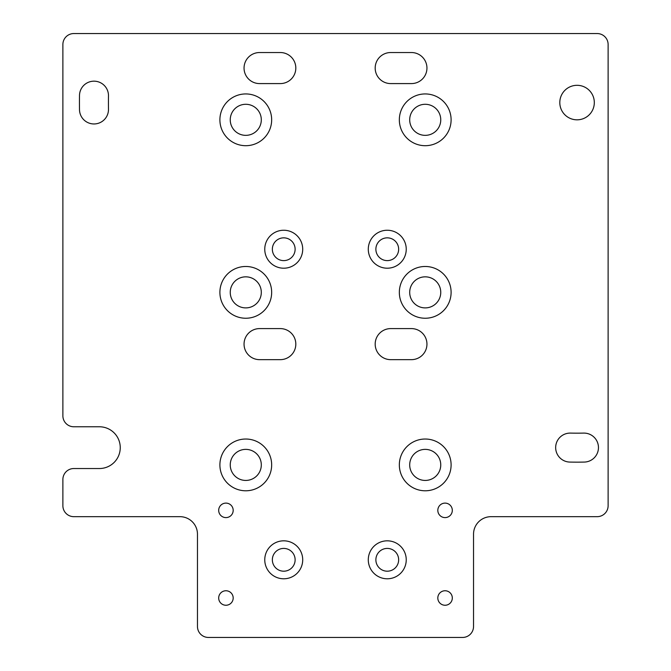 <?xml version="1.0" encoding="UTF-8"?>
<svg xmlns="http://www.w3.org/2000/svg" width="671" height="671" viewBox="0 0 671 671"><rect width="100%" height="100%" fill="white"/><g stroke="black" fill="none" stroke-linecap="round" stroke-linejoin="round"><path stroke-width="1.01" d="M375.181 344.131A15.525 15.525 0 0 1 390.715 328.597L411.415 328.597A15.525 15.525 0 0 1 426.949 344.131A15.525 15.525 0 0 1 411.415 359.656L390.715 359.656A15.525 15.525 0 0 1 375.181 344.131M244.051 344.131A15.525 15.525 0 0 1 259.585 328.597L280.285 328.597A15.525 15.525 0 0 1 295.819 344.131A15.525 15.525 0 0 1 280.285 359.656L259.585 359.656A15.525 15.525 0 0 1 244.051 344.131M244.051 68.056A15.525 15.525 0 0 1 259.585 52.531L280.285 52.531A15.525 15.525 0 0 1 295.819 68.056A15.525 15.525 0 0 1 280.285 83.59L259.585 83.59A15.525 15.525 0 0 1 244.051 68.056M375.181 68.056A15.525 15.525 0 0 1 390.715 52.531L411.415 52.531A15.525 15.525 0 0 1 426.949 68.056A15.525 15.525 0 0 1 411.415 83.59L390.715 83.59A15.525 15.525 0 0 1 375.181 68.056M264.76 559.807A18.981 18.981 0 0 0 283.741 578.788A18.981 18.981 0 0 0 302.713 559.807A18.981 18.981 0 0 0 283.741 540.826A18.981 18.981 0 0 0 264.76 559.807M272.351 559.807A11.39 11.39 0 0 0 283.741 571.197A11.39 11.39 0 0 0 295.123 559.807A11.39 11.39 0 0 0 283.741 548.417A11.39 11.39 0 0 0 272.351 559.807M368.287 559.807A18.981 18.981 0 0 0 387.259 578.788A18.981 18.981 0 0 0 406.24 559.807A18.981 18.981 0 0 0 387.259 540.826A18.981 18.981 0 0 0 368.287 559.807M375.877 559.807A11.39 11.39 0 0 0 387.259 571.197A11.39 11.39 0 0 0 398.649 559.807A11.39 11.39 0 0 0 387.259 548.417A11.39 11.39 0 0 0 375.877 559.807M264.76 249.226A18.981 18.981 0 0 0 283.741 268.207A18.981 18.981 0 0 0 302.713 249.226A18.981 18.981 0 0 0 283.741 230.245A18.981 18.981 0 0 0 264.76 249.226M272.351 249.226A11.39 11.39 0 0 0 283.741 260.616A11.39 11.39 0 0 0 295.123 249.226A11.39 11.39 0 0 0 283.741 237.844A11.39 11.39 0 0 0 272.351 249.226M368.287 249.226A18.981 18.981 0 0 0 387.259 268.207A18.981 18.981 0 0 0 406.24 249.226A18.981 18.981 0 0 0 387.259 230.245A18.981 18.981 0 0 0 368.287 249.226M375.877 249.226A11.39 11.39 0 0 0 387.259 260.616A11.39 11.39 0 0 0 398.649 249.226A11.39 11.39 0 0 0 387.259 237.844A11.39 11.39 0 0 0 375.877 249.226M452.313 598.004A7.247 7.247 0 0 1 445.066 605.25A7.247 7.247 0 0 1 437.819 598.004A7.247 7.247 0 0 1 445.066 590.757A7.247 7.247 0 0 1 452.313 598.004M233.181 598.004A7.247 7.247 0 0 1 225.934 605.25A7.247 7.247 0 0 1 218.687 598.004A7.247 7.247 0 0 1 225.934 590.757A7.247 7.247 0 0 1 233.181 598.004M233.181 510.354A7.247 7.247 0 0 1 225.934 517.601A7.247 7.247 0 0 1 218.687 510.354A7.247 7.247 0 0 1 225.934 503.107A7.247 7.247 0 0 1 233.181 510.354M452.313 510.354A7.247 7.247 0 0 1 445.066 517.601A7.247 7.247 0 0 1 437.819 510.354A7.247 7.247 0 0 1 445.066 503.107A7.247 7.247 0 0 1 452.313 510.354M219.895 119.824A25.884 25.884 0 0 0 245.779 145.699A25.884 25.884 0 0 0 271.663 119.824A25.884 25.884 0 0 0 245.779 93.94A25.884 25.884 0 0 0 219.895 119.824M230.245 119.824A15.525 15.525 0 0 0 245.779 135.349A15.525 15.525 0 0 0 261.304 119.824A15.525 15.525 0 0 0 245.779 104.29A15.525 15.525 0 0 0 230.245 119.824M399.337 119.824A25.884 25.884 0 0 0 425.221 145.699A25.884 25.884 0 0 0 451.105 119.824A25.884 25.884 0 0 0 425.221 93.94A25.884 25.884 0 0 0 399.337 119.824M409.696 119.824A15.525 15.525 0 0 0 425.221 135.349A15.525 15.525 0 0 0 440.755 119.824A15.525 15.525 0 0 0 425.221 104.29A15.525 15.525 0 0 0 409.696 119.824M399.337 292.363A25.884 25.884 0 0 0 425.221 318.247A25.884 25.884 0 0 0 451.105 292.363A25.884 25.884 0 0 0 425.221 266.479A25.884 25.884 0 0 0 399.337 292.363M409.696 292.363A15.525 15.525 0 0 0 425.221 307.897A15.525 15.525 0 0 0 440.755 292.363A15.525 15.525 0 0 0 425.221 276.838A15.525 15.525 0 0 0 409.696 292.363M399.337 464.911A25.884 25.884 0 0 0 425.221 490.786A25.884 25.884 0 0 0 451.105 464.911A25.884 25.884 0 0 0 425.221 439.027A25.884 25.884 0 0 0 399.337 464.911M409.696 464.911A15.525 15.525 0 0 0 425.221 480.436A15.525 15.525 0 0 0 440.755 464.911A15.525 15.525 0 0 0 425.221 449.377A15.525 15.525 0 0 0 409.696 464.911M219.895 464.911A25.884 25.884 0 0 0 245.779 490.786A25.884 25.884 0 0 0 271.663 464.911A25.884 25.884 0 0 0 245.779 439.027A25.884 25.884 0 0 0 219.895 464.911M230.245 464.911A15.525 15.525 0 0 0 245.779 480.436A15.525 15.525 0 0 0 261.304 464.911A15.525 15.525 0 0 0 245.779 449.377A15.525 15.525 0 0 0 230.245 464.911M219.895 292.363A25.884 25.884 0 0 0 245.779 318.247A25.884 25.884 0 0 0 271.663 292.363A25.884 25.884 0 0 0 245.779 266.479A25.884 25.884 0 0 0 219.895 292.363M230.245 292.363A15.525 15.525 0 0 0 245.779 307.897A15.525 15.525 0 0 0 261.304 292.363A15.525 15.525 0 0 0 245.779 276.838A15.525 15.525 0 0 0 230.245 292.363M594.313 102.571A17.253 17.253 0 0 1 577.06 119.824A17.253 17.253 0 0 1 559.807 102.571A17.253 17.253 0 0 1 577.06 85.309A17.253 17.253 0 0 1 594.313 102.571M79.446 102.571A497.614 497.614 0 0 1 79.497 95.458A14.494 14.494 0 0 1 94.2 81.174A14.494 14.494 0 0 1 108.484 95.869A468.626 468.626 0 0 0 108.484 109.264A14.494 14.494 0 0 1 94.2 123.959A14.494 14.494 0 0 1 79.497 109.675A497.614 497.614 0 0 1 79.446 102.571M555.663 447.582A14.494 14.494 0 0 1 570.451 433.097A330.593 330.593 0 0 0 583.669 433.097A14.494 14.494 0 0 1 598.457 447.297A14.494 14.494 0 0 1 584.248 462.076A359.581 359.581 0 0 1 569.872 462.076A14.494 14.494 0 0 1 555.663 447.582M597.165 33.55L73.835 33.55A10.954 10.954 0 0 0 62.881 44.504L62.881 415.819A10.954 10.954 0 0 0 73.835 426.773L99.375 426.773A20.876 20.876 0 0 1 120.252 447.649A20.876 20.876 0 0 1 99.375 468.534L73.835 468.534A10.954 10.954 0 0 0 62.881 479.488L62.881 505.716A10.954 10.954 0 0 0 73.835 516.67L179.937 516.67A17.53 17.53 0 0 1 197.467 534.2L197.467 626.496A10.954 10.954 0 0 0 208.421 637.45L462.579 637.45A10.954 10.954 0 0 0 473.533 626.496L473.533 534.2A17.53 17.53 0 0 1 491.063 516.67L597.165 516.67A10.954 10.954 0 0 0 608.119 505.716L608.119 44.504A10.954 10.954 0 0 0 597.165 33.55"/></g></svg>
